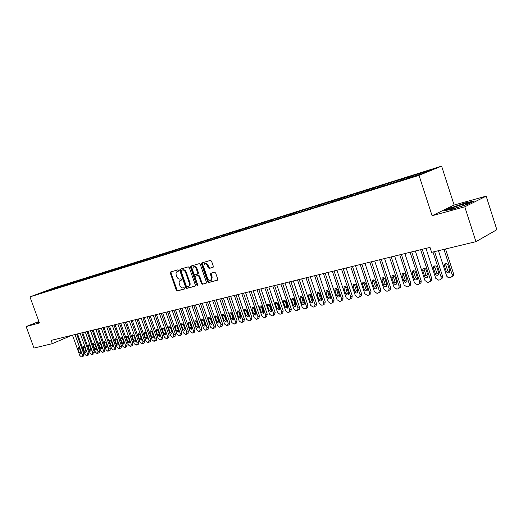 <?xml version="1.0" encoding="UTF-8"?>
<svg xmlns="http://www.w3.org/2000/svg" width="523" height="523" viewBox="0 0 523 523"><rect width="100%" height="100%" fill="white"/><g stroke="black" fill="none" stroke-linecap="round" stroke-linejoin="round"><path stroke-width="0.78" d="M178.539 270.404L177.833 269.868L170.655 271.953L170.321 273.098L176.284 290.16L177.29 290.925L184.501 289.003L184.75 288.206L184.037 287.67L183.096 287.918C181.71 288.088 180.631 287.271 179.853 285.46L179.356 284.028C178.866 282.315 179.154 281.126 180.226 280.465L181.455 280.093L181.651 279.315L180.938 278.779L179.997 279.04C178.618 279.223 177.532 278.406 176.761 276.595L176.258 275.163C175.761 273.405 176.068 272.202 177.179 271.548L178.336 271.195L178.539 270.404M212.9 267.397L213.292 266.194L211.554 261.167L210.475 260.389L201.852 262.899L201.538 264.069L207.664 281.76L208.729 282.544L217.457 280.204L217.738 279.06L215.646 273.006L214.561 272.215L210.776 273.274L210.481 274.425L211.514 277.412L210.769 280.465C209.455 280.871 208.409 280.204 207.631 278.465L203.591 266.808L204.421 263.684C205.702 263.344 206.716 264.017 207.461 265.704L208.141 267.652L209.207 268.436L213.024 267.345M464.784 206.814L486.174 196.151L454.114 205.036L432.09 215.738L464.784 206.814L475.95 241.665L431.612 252.341L430.004 247.392L51.169 340.381L52.352 343.644L71.828 335.308M432.09 215.738L419.015 175.349L29.961 296.881L54.464 287.787L441.608 166.111L419.015 175.349M38.905 321.482L26.15 326.574L39.434 322.946L29.961 296.881M26.15 326.574L33.988 348.063L52.352 343.644M189.287 267.613L188.254 266.841L180.102 269.208L179.749 270.371L185.763 287.624L186.789 288.395L194.987 286.212L195.354 285.055L189.287 267.613M190.875 266.083L199.224 263.657L200.283 264.429L206.402 282.093L206.134 283.224L202.408 284.231L201.362 283.446L198.89 276.327L197.844 275.549L195.393 276.242L195.105 277.373L197.668 284.754L197.485 285.538L196.681 285.015L190.509 267.26L190.875 266.083M344.69 198.158L344.324 197.06L351.619 194.961L351.449 195.844L349.148 196.766L422.068 173.747L431.495 169.897L419.348 173.708L419.211 174.636M351.633 195.988L121.663 267.913L121.362 267.057L119.009 267.946L118.78 268.665M57.027 288.003L56.785 287.33L41.853 292.88L121.663 267.913M56.785 287.33L59.772 286.395L57.438 287.258L59.445 286.63L59.21 287.304M62.021 286.454L61.773 285.767L59.445 286.63M61.773 285.767L64.8 284.813L62.466 285.682L64.499 285.048L64.264 285.721M67.081 284.878L66.833 284.179L64.499 285.048M66.833 284.179L69.899 283.218L67.565 284.087L69.618 283.44L69.389 284.12M72.213 283.283L71.952 282.57L69.618 283.44M71.952 282.57L75.064 281.596L72.723 282.466L74.809 281.812L74.58 282.498M77.411 281.668L77.149 280.936L74.809 281.812M77.149 280.936L80.3 279.949L77.96 280.825L80.071 280.158L79.842 280.851M82.68 280.027L82.412 279.289L80.071 280.158M82.412 279.289L85.602 278.282L83.262 279.158L85.406 278.484L85.177 279.177M88.021 278.367L87.746 277.608L85.406 278.484M87.746 277.608L90.982 276.595L88.642 277.471L90.812 276.791L90.584 277.491M93.434 276.687L93.159 275.915L90.812 276.791M93.159 275.915L96.441 274.882L94.094 275.758L96.291 275.072L96.069 275.771M98.925 274.98L98.644 274.189L96.291 275.072M98.644 274.189L101.972 273.143L99.618 274.026L101.854 273.326L101.625 274.032M104.489 273.248L104.201 272.444L101.854 273.326M104.201 272.444L107.575 271.385L105.228 272.267L107.49 271.555L107.261 272.267M110.137 271.496L109.843 270.672L107.49 271.555M109.843 270.672L113.262 269.6L110.909 270.483L113.21 269.763L112.981 270.476M115.858 269.718L115.563 268.881L113.21 269.763M115.563 268.881L119.009 267.946M121.362 267.057L124.886 265.952L122.526 266.841L124.886 266.096L124.664 266.822M127.553 266.076L127.246 265.213L124.886 266.096M127.246 265.213L130.815 264.089L128.462 264.978L130.855 264.226L130.632 264.952M133.522 264.207L133.215 263.337L130.855 264.226M133.215 263.337L136.836 262.2L134.476 263.089L136.915 262.324L136.693 263.056M139.582 262.311L139.275 261.435L136.915 262.324M139.275 261.435L142.949 260.284L140.589 261.173L143.054 260.395L142.838 261.134M145.727 260.389L145.42 259.506L143.054 260.395M145.42 259.506L149.147 258.336L146.786 259.225L149.29 258.44L149.068 259.186M151.964 258.44L151.65 257.551L149.29 258.44M151.65 257.551L155.442 256.362L153.076 257.251L155.619 256.453L155.396 257.211M158.279 256.42L157.985 255.564L155.619 256.453M157.985 255.564L161.823 254.355L159.463 255.25L162.045 254.44L161.816 255.211M164.673 254.302L164.405 253.544L162.045 254.44M164.405 253.544L168.308 252.321L165.941 253.217L168.563 252.393L168.341 253.184M171.191 252.263L170.929 251.498L168.563 252.393M170.929 251.498L174.885 250.256L172.525 251.151L175.185 250.314L174.957 251.125M177.813 250.19L177.545 249.419L175.185 250.314M177.545 249.419L181.566 248.157L179.206 249.053L181.906 248.209L181.677 249.033M184.541 248.085L184.273 247.307L181.906 248.209M184.273 247.307L188.352 246.026L185.992 246.928L188.738 246.065L188.502 246.908M191.366 245.947L191.098 245.163L188.738 246.065M191.098 245.163L195.242 243.862L192.882 244.764L195.667 243.888L195.432 244.757M198.302 243.777L198.027 242.992L195.667 243.888M198.027 242.992L202.238 241.665L199.884 242.567L202.715 241.678L202.473 242.567M205.343 241.574L205.068 240.776L202.715 241.678M205.068 240.776L209.35 239.436L206.99 240.338L209.867 239.436L209.631 240.338M212.501 239.331L212.22 238.534L209.867 239.436M212.22 238.534L216.568 237.167L214.214 238.07L217.137 237.154L216.895 238.083M219.771 237.056L219.49 236.252L217.137 237.154M219.49 236.252L223.909 234.866L221.556 235.768L224.524 234.834L224.282 235.788M227.152 234.749L226.877 233.931L224.524 234.834M226.877 233.931L231.362 232.526L229.015 233.428L232.035 232.48L231.787 233.454M234.657 232.395L234.382 231.578L232.035 232.48M234.382 231.578L238.939 230.146L236.599 231.048L239.665 230.087L239.416 231.088M242.286 230.009L242.005 229.185L239.665 230.087M242.005 229.185L246.64 227.727L244.3 228.629L247.418 227.649L247.176 228.656M250.046 227.583L249.759 226.747L247.418 227.649M249.759 226.747L255.309 225.178L255.061 226.191M257.924 225.119L257.643 224.275L255.309 225.178M257.643 224.275L263.324 222.661L263.082 223.681M265.946 222.621L265.658 221.759L263.324 222.661M265.658 221.759L271.483 220.105L271.241 221.131M274.104 220.091L273.804 219.202L271.483 220.105M273.804 219.202L279.772 217.503L279.544 218.536M282.4 217.516L282.093 216.6L279.772 217.503M282.093 216.6L288.212 214.855L287.983 215.894M290.84 214.894L290.526 213.953L288.212 214.855M290.526 213.953L296.796 212.161L296.567 213.207M299.431 212.227L299.104 211.259L296.796 212.161M299.104 211.259L305.53 209.416L305.308 210.475M308.165 209.52L307.831 208.52L305.53 209.416M307.831 208.52L314.421 206.631L314.205 207.696M317.056 206.762L316.709 205.729L314.421 206.631M316.709 205.729L323.469 203.787L323.253 204.866M326.104 203.957L325.751 202.891L323.469 203.787M325.751 202.891L332.687 200.897L332.471 201.983M335.315 201.094L334.955 200.002L332.687 200.897M334.955 200.002L342.062 197.956L341.682 198.903M344.324 197.06L342.062 197.956M354.228 195.177L353.862 194.066L351.619 194.961M353.862 194.066L361.347 191.908L361.184 192.797M363.949 192.137L363.583 191.013L361.347 191.908M363.583 191.013L371.258 188.796L371.101 189.699M373.853 189.038L373.481 187.907L371.258 188.796M373.481 187.907L381.359 185.626L381.202 186.534M383.941 185.881L383.568 184.743L381.359 185.626M383.568 184.743L391.649 182.396L391.498 183.311M394.218 182.664L393.845 181.514L391.649 182.396M393.845 181.514L402.135 179.108L401.991 180.03M404.697 179.389L404.318 178.225L402.135 179.108M404.318 178.225L412.83 175.754L412.693 176.682M415.314 175.859L414.994 174.878L412.83 175.754M414.994 174.878L419.348 173.708M408.528 177.101L408.365 178.173M397.918 180.435L397.755 181.461M387.51 183.697L387.34 184.697M377.292 186.901L377.129 187.868M367.27 190.045L367.107 190.98M357.431 193.137L357.268 194.04M347.775 196.164L347.605 197.047M338.289 199.139L338.12 200.015M328.98 202.061L328.804 202.931M319.834 204.931L319.658 205.794M310.845 207.749L310.669 208.612M302.019 210.521L301.836 211.37M293.344 213.24L293.161 214.09M284.819 215.914L284.63 216.757M276.438 218.549L276.249 219.379M268.201 221.131L268.011 221.961M260.101 223.674L259.905 224.498M252.138 226.171L251.936 226.989M244.3 228.629L244.104 229.44M236.599 231.048L236.396 231.852M229.015 233.428L228.813 234.226M206.99 240.338L206.931 241.247M221.556 235.768L221.353 236.559M214.214 238.07L214.012 238.861M199.884 242.567L199.629 243.502M192.882 244.764L192.621 245.718M185.992 246.928L185.73 247.876M179.206 249.053L178.944 250.001M172.525 251.151L172.257 252.093M165.941 253.217L165.673 254.152M159.463 255.25L159.195 256.178M153.076 257.251L152.808 258.172M146.786 259.225L146.512 260.14M140.589 261.173L140.314 262.075M134.476 263.089L134.208 263.978M128.462 264.978L128.194 265.847M122.526 266.841L122.258 267.691M116.675 268.672L116.413 269.508M110.909 270.483L110.654 271.3M105.228 272.267L104.966 273.071M99.618 274.026L99.363 274.81M94.094 275.758L93.839 276.53M88.642 277.471L88.394 278.229M83.262 279.158L83.013 279.903M77.96 280.825L77.711 281.551M72.723 282.466L72.481 283.178M67.565 284.087L67.323 284.787M62.466 285.682L62.23 286.375M57.438 287.258L57.21 287.938M475.95 241.665L496.85 229.708L486.174 196.151M454.114 205.036L441.608 166.111M49.044 289.892L49.123 290.461M54.457 288.193L54.229 288.866M38.983 321.697L36.721 322.599L39.199 322.299M451.329 207.383L444.727 210.606L452.598 209.167L467.346 204.395L473.818 201.185L465.679 202.734L451.427 207.69M178.487 271.077L177.748 271.326M180.337 280.42L181.612 279.962M171.119 271.823L171.008 272.823L176.964 289.866L177.97 290.638L184.724 288.833M180.553 269.077L180.442 270.09L186.45 287.33L187.469 288.101L195.269 286.022M181.324 270.339L181.076 271.149L186.365 286.31L187.077 286.852L188.378 286.473C189.424 285.793 189.712 284.604 189.221 282.91L185.6 272.503C184.815 270.666 183.717 269.848 182.318 270.051L181.945 270.084M188.895 286.251L189.058 286.179C190.111 285.499 190.392 284.316 189.908 282.616L189.221 282.91M182.011 270.058L183.004 269.77C184.41 269.574 185.502 270.384 186.286 272.221L189.908 282.616M206.31 283.074L202.408 284.231M196.04 275.974L198.524 275.261L199.577 276.039L202.041 283.152L203.094 283.937M191.32 265.952L191.196 266.978L197.714 285.185M196.321 268.933C195.589 267.279 194.602 266.606 193.353 266.933L192.549 270.012L193.961 274.072L195.001 274.85L197.452 274.157L197.74 273.013L196.321 268.933L197.008 268.652C196.275 266.998 195.288 266.331 194.04 266.652L193.418 266.9M197.485 274.137L198.132 273.869L198.426 272.725L197.74 273.013M197.008 268.652L198.426 272.725M204.5 263.651L205.114 263.402C206.389 263.062 207.402 263.736 208.147 265.416L208.821 267.371L209.893 268.149L213.168 267.227M211.272 280.243L212.194 277.118L211.514 277.412M211.272 273.124L211.161 274.13L212.194 277.118M202.355 262.749L202.224 263.788L208.35 281.459L209.409 282.25L217.633 280.053M451.82 208.899L451.624 208.298M74.985 334.537L82.34 354.94L81.895 356.764L81.385 356.876L79.79 355.49L72.455 335.158M76.685 334.119L83.928 354.221L83.484 356.039M80.836 352.149L79.45 348.298L78.058 347.239L77.822 348.664L79.208 352.509L80.614 353.568L80.836 352.149M80.104 333.282L87.498 353.823L87.04 355.66L86.524 355.771L84.909 354.378L77.535 333.909M81.804 332.863L89.087 353.097L88.629 354.934M85.981 351.011L84.582 347.135L83.177 346.069L82.935 347.507L84.327 351.378L85.746 352.443L85.981 351.011M85.288 332.007L92.715 352.685L92.251 354.542L91.728 354.653L90.1 353.254L82.686 332.648M86.988 331.589L94.31 351.959L93.839 353.81M91.192 349.861L89.786 345.958L88.361 344.892L88.119 346.337L89.518 350.233L90.956 351.299L91.192 349.861M37.041 322.671L39.042 321.874M467.797 203.408C467.569 202.676 453.219 207.121 451.14 208.566L450.826 208.906C450.787 209.625 463.032 205.984 466.725 204.166L467.797 203.408M445.91 210.39L451.65 207.585L465.562 203.074L472.746 201.715M90.538 330.719L98.01 351.541L97.533 353.404L97.003 353.515L95.356 352.116L87.903 331.366M92.244 330.301L99.599 350.809L99.122 352.672M96.474 348.697L95.062 344.762L93.617 343.689L93.369 345.147L94.774 349.07L96.232 350.142L96.474 348.697M95.866 329.412L103.377 350.371L102.887 352.254L102.345 352.371L100.684 350.959L93.192 330.065M97.572 328.993L104.966 349.645L104.476 351.521M100.37 343.454L101.737 347.265M101.828 347.514L100.409 343.552L98.945 342.473L98.69 343.944L100.102 347.893L101.58 348.965L101.828 347.514M101.259 328.084L108.81 349.194L108.313 351.09L107.764 351.208L106.084 349.789L98.553 328.751M102.972 327.666L110.405 348.462L110 350.325M104.084 342.722L105.509 346.697L106.999 347.775L107.248 346.311L105.823 342.33L104.339 341.244L104.084 342.722L105.679 342.003L107.235 346.272M106.731 326.744L114.321 347.998L113.811 349.907L113.256 350.024L111.556 348.599L103.985 327.418M108.444 326.326L115.916 347.259L115.505 349.142M111.118 340.676L112.772 345.167M112.746 345.095L111.314 341.081L109.81 339.996L109.549 341.486L110.981 345.487L112.491 346.572L112.746 345.095M112.275 325.384L119.911 346.788L119.388 348.71L118.826 348.828L117.106 347.396L109.49 326.064M113.988 324.96L121.506 346.049L121.081 347.939M116.642 339.349L118.368 344.01M118.322 343.866L116.877 339.826L115.361 338.734L115.093 340.231L116.531 344.265L118.061 345.35L118.322 343.866M117.897 324.005L125.572 345.559L125.036 347.494L124.467 347.618L122.728 346.174L115.073 324.698M119.61 323.58L127.167 344.814L126.736 346.723M122.245 338.008L124.036 342.82M123.971 342.617L122.526 338.544L120.983 337.453L120.708 338.956L122.153 343.016L123.709 344.114L123.971 342.617M123.598 322.606L131.319 344.311L130.77 346.265L130.188 346.389L128.436 344.938L120.741 323.306M125.317 322.181L132.914 343.565L132.469 345.487M127.932 336.662L129.776 341.611M129.704 341.349L128.246 337.25L126.684 336.152L126.403 337.668L127.86 341.761L129.436 342.853L129.704 341.349M129.377 321.187L137.137 343.049L136.575 345.017L135.993 345.141L134.215 343.683L126.481 321.893M131.096 320.762L138.739 342.297L138.281 344.239M133.698 335.302L135.601 340.375M135.516 340.068L134.045 335.936L132.469 334.831L132.182 336.361L133.646 340.48L135.241 341.578L135.516 340.068M135.241 319.743L143.047 341.767L142.472 343.755L141.877 343.879L140.086 342.408L132.299 320.468M136.961 319.324L144.649 341.016L144.171 342.97M139.549 333.929L141.498 339.12M141.406 338.767L139.935 334.609L138.334 333.497L138.039 335.034L139.51 339.185L141.125 340.29L141.406 338.767M141.19 318.285L149.035 340.466L148.447 342.467L147.846 342.598L146.028 341.12L138.203 319.017M142.91 317.86L150.637 339.708L150.153 341.682M145.486 332.543L147.479 337.838M147.381 337.446L145.904 333.256L144.276 332.144L143.982 333.687L145.459 337.871L147.1 338.976L147.381 337.446M147.225 316.807L155.115 339.146L154.507 341.166L153.899 341.297L152.062 339.806L144.198 317.546M148.944 316.382L156.71 338.388L156.214 340.375M151.507 331.131L153.553 336.537M153.448 336.106L151.958 331.883L150.31 330.765L150.009 332.327L151.493 336.537L153.154 337.649L153.448 336.106M153.344 315.304L161.274 337.806L160.659 339.845L160.038 339.976L158.181 338.479L150.271 316.055M155.063 314.879L162.875 337.047L162.365 339.054M157.619 329.706L159.705 335.217M159.593 334.746L158.096 330.497L156.429 329.372L156.122 330.941L157.619 335.184L159.306 336.302L159.593 334.746M159.554 313.78L167.53 336.452L166.902 338.505L166.268 338.643L164.392 337.132L156.436 314.545M161.274 313.355L169.132 335.688L168.609 337.708M163.817 328.267L165.948 333.877M165.837 333.367L164.327 329.085L162.633 327.96L162.326 329.536L163.83 333.811L165.536 334.929L165.837 333.367M165.85 312.231L173.878 335.073L173.231 337.145L172.59 337.283L170.694 335.766L162.692 313.009M167.576 311.806L175.473 334.308L174.937 336.348M170.106 326.803L172.283 332.51M172.165 331.968L170.648 327.653L168.929 326.522L168.615 328.111L170.132 332.419L171.864 333.543L172.165 331.968M172.244 310.662L180.317 333.674L179.657 335.766L179.01 335.903L177.081 334.38L169.04 311.453M173.969 310.237L181.912 332.909L181.363 334.962M176.493 325.319L178.703 331.124M178.591 330.549L177.068 326.202L175.323 325.071L175.002 326.666L176.526 331L178.284 332.131L178.591 330.549M178.735 309.067L186.848 332.262L186.175 334.367L185.515 334.504L183.573 332.968L175.48 309.871M180.461 308.648L188.45 331.484L187.881 333.563M182.972 323.815L185.227 329.719M185.109 329.104L183.58 324.724L181.808 323.593L181.481 325.201L183.011 329.568L184.802 330.699L185.109 329.104M185.319 307.452L193.484 330.817L192.791 332.942L192.124 333.086L190.156 331.543L182.017 308.263M187.044 307.027L195.079 330.046L194.497 332.138M189.548 322.292L191.843 328.287M191.725 327.64L190.189 323.234L188.385 322.09L188.058 323.711L189.601 328.111L191.411 329.248L191.725 327.64M192.006 305.811L200.217 329.359L199.505 331.504L198.832 331.647L196.838 330.091L188.653 306.635M193.732 305.386L201.813 328.581L201.211 330.693M196.223 320.743L198.563 326.836M198.446 326.156L196.896 321.71L195.066 320.566L194.739 322.201L196.282 326.633L198.125 327.771L198.446 326.156M198.799 304.144L207.056 327.875L206.324 330.039L205.637 330.183L203.624 328.621L195.386 304.981M200.518 303.719L208.651 327.091L208.03 329.222M203.002 319.174L205.382 325.358M205.264 324.652L203.702 320.168L201.852 319.023L201.512 320.664L203.068 325.136L204.944 326.274L205.264 324.652M205.689 302.451L213.992 326.372L213.247 328.549L212.554 328.699L210.508 327.123L202.231 303.301M207.415 302.033L215.587 325.587L214.953 327.731M209.886 317.585L212.305 323.861M212.188 323.122L210.619 318.605L208.736 317.454L208.396 319.108L209.965 323.613L211.867 324.757L212.188 323.122M212.691 300.738L221.039 324.842L220.281 327.038L219.568 327.189L217.503 325.607L209.174 301.594M214.41 300.313L222.635 324.051L221.974 326.221M216.875 315.97L218.555 321.285L219.333 322.338M219.222 321.567L217.64 317.016L215.724 315.866L215.384 317.526L216.96 322.07L218.895 323.214L219.222 321.567M219.797 298.993L228.198 323.286L227.42 325.509L226.701 325.659L224.609 324.064L216.228 299.869M221.517 298.568L229.793 322.495L229.113 324.685M223.968 314.33L225.661 319.716L226.472 320.789M226.361 319.991L224.772 315.402L222.824 314.245L222.478 315.918L224.066 320.494L226.034 321.645L226.361 319.991M227.015 297.221L235.468 321.71L234.67 323.946L233.938 324.103L231.82 322.501L223.393 298.11M228.741 296.796L237.056 320.913L236.357 323.122M231.179 312.669L232.872 318.115L233.722 319.213M233.611 318.383L232.016 313.761L230.035 312.604L229.689 314.29L231.284 318.899L233.284 320.05L233.611 318.383M234.35 295.417L242.855 320.109L242.038 322.364L241.293 322.528L239.148 320.913L230.669 296.319M236.069 294.998L244.444 319.311L243.718 321.54M238.501 310.976L240.201 316.493L241.083 317.618M240.979 316.755L239.377 312.094L237.364 310.937L237.011 312.63L238.612 317.284L240.652 318.429L240.979 316.755M241.803 293.586L250.36 318.474L249.955 320.56L249.517 320.756L248.765 320.919L246.588 319.298L238.063 294.508M243.522 293.168L251.942 317.677L251.197 319.932M245.941 309.263L247.647 314.846L248.569 315.99M248.464 315.101L246.849 310.407L244.803 309.243L244.444 310.95L246.058 315.637L248.131 316.781L248.464 315.101M249.379 291.729L257.983 316.82L257.578 318.919L257.12 319.128L256.355 319.291L254.152 317.651L245.575 292.664M251.092 291.311L259.565 316.023L258.793 318.298M253.498 307.517L255.211 313.172L256.165 314.336M256.074 313.421L254.446 308.688L252.361 307.524L252.001 309.237L253.622 313.963L255.74 315.108L256.074 313.421M257.074 289.84L265.73 315.14L265.324 317.245L264.847 317.468L264.069 317.631L261.84 315.984L253.21 290.788M258.787 289.422L267.305 314.336L266.514 316.637M261.18 305.752L262.899 311.466L263.893 312.662M263.801 311.715L262.167 306.936L260.042 305.778L259.683 307.498L261.317 312.264L263.468 313.408L263.801 311.715M264.893 287.918L273.601 313.434L273.202 315.546L272.699 315.781L271.908 315.951L269.652 314.29L260.964 288.886M266.606 287.5L275.176 312.623L274.353 314.951M268.985 303.948L270.705 309.74L271.738 310.95M271.653 309.976L270.012 305.164L267.841 304.007L267.488 305.733L269.129 310.538L271.319 311.682L271.653 309.976M272.843 285.97L281.603 311.695L281.204 313.813L280.681 314.068L279.877 314.238L277.589 312.571L268.855 286.95M274.555 285.551L283.178 310.884L282.773 312.996L282.322 313.231M276.922 302.124L278.648 307.982L279.72 309.217M279.642 308.217L277.988 303.36L275.778 302.202L275.418 303.935L277.072 308.779L279.308 309.923L279.642 308.217M280.929 283.982L289.742 309.93L289.343 312.054L288.794 312.323L287.977 312.499L285.656 310.819L276.87 284.983M282.629 283.564L291.304 309.119L290.912 311.237L290.428 311.492M284.989 300.267L286.715 306.19L287.827 307.446M287.755 306.419L286.094 301.523L283.839 300.372L283.486 302.111L285.146 306.994L287.428 308.132L287.755 306.419M289.147 281.969L298.012 308.139L297.626 310.263L297.044 310.551L296.214 310.727L293.861 309.034L285.022 282.982M290.847 281.551L299.574 307.321L299.182 309.439L298.659 309.714M293.194 298.385L294.92 304.373L296.077 305.654M296.011 304.595L294.338 299.653L292.037 298.509L291.684 300.254L293.351 305.184C293.965 306.432 294.743 306.805 295.685 306.315L296.011 304.595M297.502 279.916L306.426 306.308L306.04 308.439L305.432 308.747L304.589 308.93L302.202 307.223L293.305 280.943M299.202 279.498L307.982 305.491L307.596 307.616L307.034 307.916M301.529 296.463L303.262 302.529L304.458 303.824M304.399 302.739L302.719 297.757C302.104 296.508 301.326 296.129 300.372 296.613L300.019 298.372L301.699 303.34C302.327 304.608 303.118 304.981 304.079 304.464L304.399 302.739M306.007 277.831L314.983 304.451L314.604 306.583L313.963 306.916L313.107 307.099L310.688 305.386L301.738 278.877M307.701 277.412L316.533 303.628L316.154 305.759L315.546 306.086M310.015 294.514L311.747 300.647L312.989 301.967M312.937 300.856L311.244 295.828C310.616 294.56 309.819 294.181 308.845 294.691L308.498 296.449L310.191 301.464C310.832 302.752 311.643 303.124 312.623 302.575L312.937 300.856M314.65 275.706L323.685 302.562L323.319 304.693L322.645 305.053L321.769 305.242L319.318 303.51L310.309 276.772M316.343 275.294L325.228 301.738L324.861 303.863L324.201 304.223M318.638 292.534L320.377 298.738L321.665 300.078M321.619 298.934L319.913 293.867C319.272 292.573 318.455 292.2 317.461 292.736L317.121 294.495L318.827 299.555C319.481 300.869 320.311 301.235 321.312 300.66L321.619 298.934M323.449 273.549L332.543 300.64L332.183 302.771L331.471 303.157L330.582 303.347L328.091 301.608L319.03 274.634M325.129 273.13L334.079 299.816L333.72 301.934L333.007 302.327M327.418 290.513L329.15 296.796L330.484 298.149M330.451 296.986L328.732 291.867C328.078 290.553 327.241 290.18 326.228 290.755L325.894 292.514L327.607 297.613C328.281 298.953 329.13 299.319 330.15 298.705L330.451 296.986M332.399 271.352L341.545 298.685L341.205 300.81L340.453 301.228L339.545 301.425L337.028 299.672L327.908 272.45M334.079 270.94L343.081 297.855L342.735 299.973L341.983 300.392M336.341 288.467L338.08 294.815L339.466 296.188M339.44 294.998L337.708 289.84C337.034 288.493 336.178 288.127 335.145 288.735L334.818 290.494L336.544 295.639C337.243 297.005 338.106 297.365 339.146 296.718L339.44 294.998M341.512 269.11L350.717 296.698L350.39 298.81L349.593 299.267L348.671 299.463L346.115 297.698L336.936 270.234M343.18 268.704L352.24 295.868L351.914 297.966L351.116 298.424M345.428 286.382L347.167 292.802L348.599 294.194M348.58 292.978L346.847 287.768C346.148 286.401 345.272 286.035 344.219 286.682L343.905 288.435L345.638 293.625C346.357 295.024 347.246 295.377 348.305 294.684L348.58 292.978M350.783 266.835L360.046 294.671L359.739 296.77L358.896 297.267L357.954 297.469L355.359 295.691L346.128 267.979M352.45 266.429L361.563 293.834L361.256 295.926L360.412 296.423M354.679 284.257L354.672 285.525L356.418 290.755L357.895 292.167M357.889 290.919L356.143 285.663C355.424 284.264 354.522 283.911 353.45 284.597L353.149 286.343L354.895 291.586C355.633 293.004 356.549 293.351 357.627 292.619L357.889 290.919M360.223 264.52L369.545 292.612L369.258 294.684L368.362 295.234L367.408 295.436L364.773 293.651L355.483 265.684M361.883 264.115L371.055 291.775L370.768 293.841L369.872 294.39M364.086 282.1L364.08 283.394L365.832 288.67L367.362 290.102M367.362 288.827L365.603 283.525C364.858 282.093 363.936 281.747 362.844 282.479L362.557 284.211L364.315 289.5C365.08 290.958 366.015 291.298 367.12 290.513L367.362 288.827M369.833 262.16L379.214 290.513L378.953 292.56L378.005 293.161L377.031 293.37L374.357 291.566L365.008 263.344M371.48 261.755L380.711 289.67L380.45 291.716L379.502 292.318M373.67 279.897L373.651 281.224L375.409 286.545L376.998 287.996M377.011 286.696L375.239 281.341C374.468 279.877 373.52 279.537 372.402 280.321L372.134 282.047L373.906 287.382C374.703 288.873 375.664 289.199 376.782 288.363L377.011 286.696M379.62 259.761L389.06 288.376L388.831 290.396L387.818 291.056L386.83 291.265L384.117 289.448L374.703 260.964M381.26 259.356L390.55 287.532L390.321 289.546L389.308 290.206M383.424 277.661L383.392 279.014L385.17 284.388L386.811 285.852M386.83 284.525L385.052 279.119C384.248 277.621 383.274 277.295 382.136 278.131L381.888 279.838L383.673 285.225C384.503 286.754 385.49 287.068 386.628 286.166L386.83 284.525M389.589 257.309L399.088 286.199L398.892 288.173L397.813 288.905L396.807 289.121L394.054 287.297L384.582 258.539M391.224 256.911L400.572 285.355L400.37 287.323L399.297 288.055M393.361 275.386L393.316 276.765L395.1 282.185L396.8 283.662M396.839 282.315L395.042 276.857C394.205 275.32 393.204 275.006 392.047 275.915L391.825 277.589L393.616 283.021C394.486 284.597 395.499 284.898 396.656 283.924L396.839 282.315M399.742 254.819L409.306 283.982L409.143 285.904L407.999 286.722L406.972 286.937L404.174 285.1L394.643 256.067M401.363 254.42L410.777 283.133L410.607 285.055L409.47 285.865M403.481 273.065L403.423 274.47L405.22 279.949L406.979 281.439M407.025 280.06L405.22 274.555C404.344 272.973 403.311 272.673 402.135 273.653L401.945 275.301L403.743 280.786C404.658 282.4 405.704 282.682 406.874 281.636L407.025 280.06M410.091 252.282L419.714 281.727L419.583 283.584L418.374 284.492L417.328 284.715L414.484 282.858L404.894 253.557M411.699 251.883L421.172 280.871L421.041 282.727L419.832 283.636M413.791 270.705L413.726 272.137L415.53 277.661L417.347 279.171M417.406 277.765L415.589 272.208C414.667 270.581 413.608 270.299 412.412 271.365L412.248 272.967L414.066 278.504C415.027 280.165 416.099 280.426 417.289 279.295L417.406 277.765M420.636 249.693L430.318 279.426L430.233 281.204L428.938 282.217L427.873 282.453L424.99 280.583L415.334 250.994M422.231 249.301L431.763 278.569L431.678 280.348L430.39 281.361M424.297 268.299L424.212 269.757L426.036 275.34L427.919 276.857M427.984 275.431L426.16 269.816C425.179 268.136 424.088 267.881 422.878 269.038L422.754 270.587L424.578 276.183C425.598 277.896 426.703 278.131 427.899 276.896L427.984 275.431M432.985 252.008L441.124 277.079L441.085 278.766L439.712 279.91L438.627 280.138L435.698 278.256L425.977 248.379M434.58 251.628L442.563 276.222L442.517 277.909L441.151 279.047M433.547 266.684L433.456 268.162L435.293 273.81C436.378 275.582 437.516 275.791 438.712 274.438L438.764 273.045L436.927 267.377C435.888 265.645 434.763 265.416 433.547 266.684L434.992 265.854L434.907 267.331L436.738 272.967L438.686 274.503M443.949 249.373L452.147 274.686L452.147 276.262L450.695 277.55L448.289 277.674L446.707 276.151L438.444 250.694M445.531 248.987L453.565 273.83L453.565 275.399L452.114 276.68M445.91 263.344L445.805 264.86L447.642 270.548L449.662 272.097M449.754 270.62L447.904 264.893C446.799 263.102 445.635 262.906 444.419 264.298L444.367 265.697L446.217 271.398C447.374 273.228 448.544 273.405 449.741 271.921L449.754 270.62M178.049 271.202L177.362 271.483M181.154 280.086L180.468 280.374M177.97 290.638L177.29 290.925M176.964 289.866L176.284 290.16M171.008 272.823L170.321 273.098M187.469 288.101L186.789 288.395M186.45 287.33L185.763 287.624M180.442 270.09L179.749 270.371M186.286 272.221L185.6 272.503M183.004 269.77L182.318 270.051M202.041 283.152L201.362 283.446M199.577 276.039L198.89 276.327M198.524 275.261L197.844 275.549M196.158 275.922L195.471 276.209M197.367 284.721L196.681 285.015M191.196 266.978L190.509 267.26M209.893 268.149L209.207 268.436M208.821 267.371L208.141 267.652M208.147 265.416L207.461 265.704M211.161 274.13L210.481 274.425M209.409 282.25L208.729 282.544M208.35 281.459L207.664 281.76M202.224 263.788L201.538 264.069M82.34 354.94L83.928 354.221M80.725 351.829L79.208 352.509M79.319 347.998L77.822 348.664M87.498 353.823L89.087 353.097M85.864 350.685L84.327 351.378M84.451 346.834L82.935 347.507M92.715 352.685L94.31 351.959M91.074 349.527L89.518 350.233M89.649 345.651L88.119 346.337M98.01 351.541L99.599 350.809M96.35 348.357L94.774 349.07M94.924 344.448L93.369 345.147M103.377 350.371L104.966 349.645M101.697 347.167L100.102 347.893M100.266 343.232L98.69 343.944M108.81 349.194L110.405 348.462M107.104 345.971L105.509 346.697M114.321 347.998L115.916 347.259M112.576 344.762L110.981 345.487M111.151 340.761L109.549 341.486M119.911 346.788L121.506 346.049M118.126 343.526L116.531 344.265M116.694 339.505L115.093 340.231M125.572 345.559L127.167 344.814M123.755 342.284L122.153 343.016M122.31 338.231L120.708 338.956M131.319 344.311L132.914 343.565M129.462 341.022L127.86 341.761M128.011 336.936L126.403 337.668M137.137 343.049L138.739 342.297M135.248 339.741L133.646 340.48M133.79 335.629L132.182 336.361M143.047 341.767L144.649 341.016M141.112 338.44L139.51 339.185M139.648 334.295L138.039 335.034M149.035 340.466L150.637 339.708M147.061 337.119L145.459 337.871M145.59 332.948L143.982 333.687M155.115 339.146L156.71 338.388M153.102 335.786L151.493 336.537M151.611 331.582L150.009 332.327M161.274 337.806L162.875 337.047M159.221 334.426L157.619 335.184M157.73 330.196L156.122 330.941M167.53 336.452L169.132 335.688M165.431 333.053L163.83 333.811M163.928 328.79L162.326 329.536M173.878 335.073L175.473 334.308M171.734 331.66L170.132 332.419M170.223 327.359L168.615 328.111M180.317 333.674L181.912 332.909M178.127 330.242L176.526 331M176.611 325.914L175.002 326.666M186.848 332.262L188.45 331.484M184.612 328.804L183.011 329.568M183.089 324.443L181.481 325.201M193.484 330.817L195.079 330.046M191.202 327.346L189.601 328.111M189.666 322.953L188.058 323.711M200.217 329.359L201.813 328.581M197.884 325.868L196.282 326.633M196.341 321.436L194.739 322.201M207.056 327.875L208.651 327.091M204.67 324.365L203.068 325.136M203.12 319.899L201.512 320.664M213.992 326.372L215.587 325.587M211.56 322.835L209.965 323.613M209.998 318.344L208.396 319.108M221.039 324.842L222.635 324.051M218.555 321.285L216.96 322.07M216.986 316.755L215.384 317.526M228.198 323.286L229.793 322.495M225.661 319.716L224.066 320.494M224.079 315.147L222.478 315.918M235.468 321.71L237.056 320.913M232.872 318.115L231.284 318.899M231.284 313.512L229.689 314.29M242.855 320.109L244.444 319.311M240.201 316.493L238.612 317.284M238.606 311.852L237.011 312.63M250.36 318.474L251.942 317.677M247.647 314.846L246.058 315.637M246.039 310.165L244.444 310.95M257.983 316.82L259.565 316.023M255.211 313.172L253.622 313.963M253.59 308.452L252.001 309.237M265.73 315.14L267.305 314.336M262.899 311.466L261.317 312.264M261.271 306.713L259.683 307.498M273.601 313.434L275.176 312.623M270.705 309.74L269.129 310.538M269.07 304.942L267.488 305.733M281.603 311.695L283.178 310.884M278.648 307.982L277.072 308.779M277 303.144L275.418 303.935M289.742 309.93L291.304 309.119M286.715 306.19L285.146 306.994M285.061 301.313L283.486 302.111M298.012 308.139L299.574 307.321M294.92 304.373L293.351 305.184M293.253 299.457L291.684 300.254M306.426 306.308L307.982 305.491M303.262 302.529L301.699 303.34M301.588 297.567L300.019 298.372M314.983 304.451L316.533 303.628M311.747 300.647L310.191 301.464M310.061 295.645L308.498 296.449M323.685 302.562L325.228 301.738M320.377 298.738L318.827 299.555M318.677 293.691L317.121 294.495M332.543 300.64L334.079 299.816M329.15 296.796L327.607 297.613M327.444 291.703L325.894 292.514M341.545 298.685L343.081 297.855M338.08 294.815L336.544 295.639M336.361 289.683L334.818 290.494M350.717 296.698L352.24 295.868M347.167 292.802L345.638 293.625M345.442 287.624L343.905 288.435M360.046 294.671L361.563 293.834M356.418 290.755L354.895 291.586M354.672 285.525L353.149 286.343M369.545 292.612L371.055 291.775M365.832 288.67L364.315 289.5M364.08 283.394L362.557 284.211M379.214 290.513L380.711 289.67M375.409 286.545L373.906 287.382M373.651 281.224L372.134 282.047M389.06 288.376L390.55 287.532M385.17 284.388L383.673 285.225M383.392 279.014L381.888 279.838M399.088 286.199L400.572 285.355M395.1 282.185L393.616 283.021M393.316 276.765L391.825 277.589M409.306 283.982L410.777 283.133M405.22 279.949L403.743 280.786M403.423 274.47L401.945 275.301M419.714 281.727L421.172 280.871M415.53 277.661L414.066 278.504M413.726 272.137L412.248 272.967M430.318 279.426L431.763 278.569M426.036 275.34L424.578 276.183M424.212 269.757L422.754 270.587M441.124 277.079L442.563 276.222M436.738 272.967L435.293 273.81M434.907 267.331L433.456 268.162M452.147 274.686L453.565 273.83M447.642 270.548L446.217 271.398M445.805 264.86L444.367 265.697M177.866 271.267L177.179 271.548M181.971 270.071L181.278 270.352M189.058 286.179L188.378 286.473M196.073 275.954L195.432 276.222M198.132 273.869L197.452 274.157M211.449 280.171L210.769 280.465M82.059 356.706L83.647 355.98M87.21 355.594L88.792 354.875M92.427 354.476L94.016 353.751M452.245 208.827L451.14 208.566M97.716 353.339L99.305 352.607M103.07 352.188L104.665 351.456M108.503 351.018L110.098 350.279M114.007 349.835L115.603 349.096M119.59 348.632L121.186 347.893M125.245 347.416L126.841 346.671M130.985 346.18L132.581 345.435M136.804 344.932L138.399 344.18M142.707 343.663L144.302 342.905M148.689 342.375L150.291 341.617M154.762 341.068L156.357 340.31M160.921 339.741L162.516 338.982M167.17 338.401L168.766 337.629M173.505 337.034L175.107 336.263M179.945 335.648L181.54 334.877M186.476 334.243L188.071 333.465M193.105 332.818L194.7 332.04M199.832 331.366L201.427 330.582M206.663 329.895L208.259 329.111M213.6 328.398L215.195 327.614M220.647 326.882L222.236 326.091M227.799 325.339L229.388 324.548M235.069 323.77L236.658 322.979M242.45 322.181L244.038 321.384M249.955 320.56L251.537 319.762M257.578 318.919L259.16 318.115M265.324 317.245L266.9 316.435M273.202 315.546L274.771 314.735M281.204 313.813L282.773 312.996M289.343 312.054L290.912 311.237M284.179 300.202L283.839 300.372M297.626 310.263L299.182 309.439M292.403 298.319L292.037 298.509M306.04 308.439L307.596 307.616M300.764 296.417L300.372 296.613M314.604 306.583L316.154 305.759M309.276 294.475L308.845 294.691M323.319 304.693L324.861 303.863M317.932 292.494L317.461 292.736M332.183 302.771L333.72 301.934M326.738 290.487L326.228 290.755M341.205 300.81L342.735 299.973M335.701 288.441L335.145 288.735M350.39 298.81L351.914 297.966M344.82 286.362L344.219 286.682M359.739 296.77L361.256 295.926M354.11 284.244L353.45 284.597M369.258 294.684L370.768 293.841M363.57 282.087L362.844 282.479M378.953 292.56L380.45 291.716M373.2 279.89L372.402 280.321M388.831 290.396L390.321 289.546M383.013 277.654L382.136 278.131M398.892 288.173L400.37 287.323M393.015 275.379L392.047 275.915M409.143 285.904L410.607 285.055M403.207 273.058L402.135 273.653M419.583 283.584L421.041 282.727M413.601 270.698L412.412 271.365M430.233 281.204L431.678 280.348M424.199 268.292L422.878 269.038M441.085 278.766L442.517 277.909M452.147 276.262L453.565 275.399M445.851 263.468L444.419 264.298"/></g></svg>
